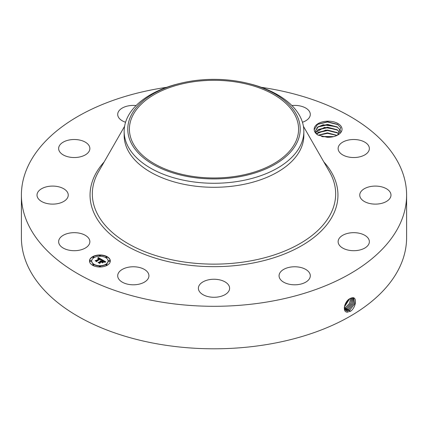 <?xml version="1.0" encoding="UTF-8"?>
<svg xmlns="http://www.w3.org/2000/svg" width="428" height="428" viewBox="0 0 428 428"><rect width="100%" height="100%" fill="white"/><g stroke="black" fill="none" stroke-linecap="round" stroke-linejoin="round"><path stroke-width="0.64" d="M261.331 87.317A192.6 111.194 180 0 1 406.6 195.104A192.6 111.194 180 0 1 268.222 301.804A192.6 111.194 180 0 1 21.4 195.104A192.6 111.194 180 0 1 159.778 88.403A192.6 111.194 180 0 1 166.669 87.317M406.6 195.104L406.6 237.604A192.6 111.194 180 0 1 268.222 344.305A192.6 111.194 180 0 1 21.4 237.604L21.4 195.104M350.2 298.476L350.19 298.482C344.684 300.761 341.785 312.13 347.317 312.14L350.634 311.193C356.043 307.384 357.187 297.358 352.693 297.685L350.2 298.476M341.48 126.961A13.937 8.046 180 0 1 337.96 134.916A13.937 8.046 180 0 1 327.174 137.254L317.983 135.071C315.596 133.552 314.334 131.781 314.195 129.759A13.937 8.046 180 0 1 325.665 121.301A13.937 8.046 180 0 1 341.48 126.961M59.267 244.222A15.617 9.015 180 0 1 58.636 241.686A15.617 9.015 180 0 1 72.032 232.762A15.617 9.015 180 0 1 89.238 239.145A15.617 9.015 180 0 1 89.869 241.686A15.617 9.015 180 0 1 76.473 250.61A15.617 9.015 180 0 1 59.267 244.222M67.806 197.228A15.617 9.015 180 0 1 50.777 204.054A15.617 9.015 180 0 1 37.017 195.104A15.617 9.015 180 0 1 37.455 192.975A15.617 9.015 180 0 1 54.49 186.153A15.617 9.015 180 0 1 68.25 195.104A15.617 9.015 180 0 1 67.806 197.228M85.552 154.743A15.617 9.015 180 0 1 68.448 156.889A15.617 9.015 180 0 1 58.636 148.521A15.617 9.015 180 0 1 62.953 142.299A15.617 9.015 180 0 1 80.057 140.149A15.617 9.015 180 0 1 89.869 148.521A15.617 9.015 180 0 1 85.552 154.743M125.564 122.248A15.617 9.015 180 0 1 117.7 114.42A15.617 9.015 180 0 1 128.919 105.769A15.617 9.015 180 0 1 136.115 105.55M291.885 105.55A15.617 9.015 180 0 1 305.464 107.893A15.617 9.015 180 0 1 310.3 114.42A15.617 9.015 180 0 1 302.435 122.248M338.762 151.057A15.617 9.015 180 0 1 338.131 148.521A15.617 9.015 180 0 1 351.527 139.598A15.617 9.015 180 0 1 368.733 145.98A15.617 9.015 180 0 1 369.364 148.521A15.617 9.015 180 0 1 355.968 157.445A15.617 9.015 180 0 1 338.762 151.057M360.194 192.975A15.617 9.015 180 0 1 377.223 186.153A15.617 9.015 180 0 1 390.983 195.104A15.617 9.015 180 0 1 390.545 197.228A15.617 9.015 180 0 1 373.51 204.054A15.617 9.015 180 0 1 359.75 195.104A15.617 9.015 180 0 1 360.194 192.975M342.448 235.464A15.617 9.015 180 0 1 359.552 233.314A15.617 9.015 180 0 1 369.364 241.686A15.617 9.015 180 0 1 365.047 247.908A15.617 9.015 180 0 1 347.943 250.054A15.617 9.015 180 0 1 338.131 241.686A15.617 9.015 180 0 1 342.448 235.464M290.286 267.136A15.617 9.015 180 0 1 310.3 275.787A15.617 9.015 180 0 1 299.081 284.438A15.617 9.015 180 0 1 279.067 275.787A15.617 9.015 180 0 1 290.286 267.136M217.686 279.505A15.617 9.015 180 0 1 229.617 288.269A15.617 9.015 180 0 1 210.314 297.027A15.617 9.015 180 0 1 198.383 288.269A15.617 9.015 180 0 1 217.686 279.505M144.097 269.26A15.617 9.015 180 0 1 148.933 275.787A15.617 9.015 180 0 1 139.464 284.074A15.617 9.015 180 0 1 122.536 282.309A15.617 9.015 180 0 1 117.7 275.787A15.617 9.015 180 0 1 127.169 267.5A15.617 9.015 180 0 1 144.097 269.26M92.534 256.73A10.411 6.008 180 0 1 103.881 255.425A10.411 6.008 180 0 1 110.306 260.978A10.411 6.008 180 0 1 107.257 265.232A10.411 6.008 180 0 1 95.909 266.532A10.411 6.008 180 0 1 89.484 260.978A10.411 6.008 180 0 1 92.534 256.73M344.273 307.62L345.797 310.45L347.113 310.867L349.687 310.214L354.721 303.773L353.689 298.016L352.629 297.744L351.035 298.07M237.813 175.999A84.589 48.835 180 0 1 129.411 129.138A84.589 48.835 180 0 1 190.187 82.278A84.589 48.835 180 0 1 298.589 129.138A84.589 48.835 180 0 1 237.813 175.999M337.569 135.13L340.725 127.731L337.531 124.355L327.575 121.782L317.576 124.302L314.195 129.759M110.306 261.107A10.411 6.008 0 0 0 103.779 255.66A10.411 6.008 0 0 0 92.534 256.987A10.411 6.008 0 0 0 89.489 261.107M345.787 310.439L347.087 310.851L349.665 310.198L354.689 303.768L353.678 298.011M296.738 143.155A86.226 49.782 0 0 0 247.486 83.262A86.226 49.782 0 0 0 180.514 83.262A86.226 49.782 0 0 0 131.262 115.121A86.226 49.782 0 0 0 189.722 176.908A86.226 49.782 0 0 0 296.738 143.155M317.624 134.836L315.928 132.91L315.415 130.979L317.523 127.202L323.135 124.767L337.029 126.832L340.281 130.203L340.747 131.749M303.848 131.407L303.848 135.425A89.848 51.874 180 0 1 239.295 185.196A89.848 51.874 180 0 1 124.152 135.425L124.152 131.407A89.848 51.874 0 0 0 239.295 181.178A89.848 51.874 180 0 0 300.21 146.012A89.848 51.874 0 0 0 303.848 131.407A89.848 51.874 0 0 0 248.893 83.604L247.486 83.262M91.699 261.107A8.202 4.735 0 0 0 91.694 261.235A8.202 4.735 0 0 0 96.755 265.611A8.202 4.735 0 0 0 105.695 264.584A8.202 4.735 0 0 0 108.097 261.235A8.202 4.735 0 0 0 108.097 261.107M105.887 257.308A0.631 0.364 0 0 0 107.07 257.308M105.887 264.905A0.631 0.364 0 0 0 107.07 264.905M108.61 261.107A0.631 0.364 0 0 0 109.793 261.107M92.726 264.905A0.631 0.364 0 0 0 93.909 264.905M99.307 266.484A0.631 0.364 0 0 0 100.489 266.484M92.726 257.308A0.631 0.364 0 0 0 93.909 257.308M99.307 255.735A0.631 0.364 0 0 0 100.489 255.735M89.998 261.107A0.631 0.364 0 0 0 91.18 261.107M348.638 309.572L353.464 303.661L353.111 297.802L353.437 303.661L348.611 309.556L345.31 310.054L346.075 310.22L348.638 309.572L349.125 310.819M124.152 131.407A89.848 51.874 0 0 1 127.79 116.801A89.848 51.874 180 0 1 179.107 83.604L180.514 83.262M337.162 126.95L327.597 124.388L318.346 126.645L315.415 130.995M337.125 126.929L340.281 130.24L340.747 131.76M105.695 264.327A8.202 4.735 180 0 1 96.755 265.355A8.202 4.735 180 0 1 91.694 260.978A8.202 4.735 180 0 1 94.096 257.629A8.202 4.735 180 0 1 103.036 256.607A8.202 4.735 180 0 1 108.097 260.978A8.202 4.735 180 0 1 105.695 264.327M106.925 257.437A0.631 0.364 180 0 1 106.032 256.923A0.631 0.364 180 0 1 106.925 257.437M106.925 265.039A0.631 0.364 180 0 1 106.032 264.52A0.631 0.364 180 0 1 106.925 265.039M109.648 261.24A0.631 0.364 180 0 1 108.755 260.722A0.631 0.364 180 0 1 109.648 261.24M93.759 265.039A0.631 0.364 180 0 1 92.871 264.52A0.631 0.364 180 0 1 93.759 265.039M100.345 266.612A0.631 0.364 180 0 1 99.451 266.098A0.631 0.364 180 0 1 100.345 266.612M92.871 256.923A0.631 0.364 180 0 1 93.759 257.437A0.631 0.364 180 0 1 92.871 256.923M99.451 255.35A0.631 0.364 180 0 1 100.345 255.864A0.631 0.364 180 0 1 99.451 255.35M90.142 260.722A0.631 0.364 180 0 1 91.036 261.24A0.631 0.364 180 0 1 90.142 260.722M102.099 259.71L100.66 260.005L100.89 259.464L100.216 258.956L96.691 260.946L96.717 261.369L95.246 260.518L96.075 260.561L99.275 258.715L97.9 258.432L99.515 258.576L98.526 258.137L97.686 258.346L98.215 257.506L102.099 259.71M102.099 259.946L100.639 260.154L102.099 259.946M100.741 259.737L100.173 259.234L96.937 261.101L96.846 261.743L95.198 260.796L96.755 261.594L96.814 261.059L100.168 259.127L100.741 259.737M102.399 259.882L105.737 261.808L104.245 262.059L104.341 261.412L103.207 260.657L101.704 261.524L103.228 260.871L104.266 261.776L103.218 260.968L101.976 261.685L103.523 261.952L102.174 262.728L102.169 262.107L101.431 261.685L99.81 262.621L99.804 263.097L98.226 262.187L99.168 262.246L100.548 261.449L99.933 261.23L100.789 261.31L99.965 261.053L101.056 261.155L102.415 260.374L102.399 259.882M105.786 262.064L104.197 262.23L105.786 262.064M103.646 262.15L102.255 262.953L103.646 262.15M102.099 262.38L101.436 262L100.061 262.792L99.927 263.525L98.066 262.45L99.831 263.37L99.943 262.771L101.447 261.904L102.099 262.38M315.687 132.396L324.461 127.373L337.029 129.663L340.281 133.038M337.162 129.786L327.597 127.218L318.346 129.481L315.693 132.412M337.125 129.764L340.281 133.076M101.752 259.769L98.215 257.758L97.916 258.245M99.515 258.576L99.275 258.87M99.275 258.715L95.733 260.802M96.701 261.358L96.691 260.946M100.906 259.539L100.864 259.946M96.915 261.257L96.771 261.706M105.352 261.845L102.404 260.144M102.415 260.374L100.773 261.299M100.789 261.31L100.548 261.61M100.548 261.449L98.724 262.471M103.068 262.214L102.463 262.22L101.976 261.685M101.976 261.85L101.704 261.524M100.029 262.974L99.858 263.488M347.584 308.925L344.915 309.556L347.557 308.909L352.148 303.564L352.426 297.744L352.18 303.564L347.584 308.925L348.071 310.172M316.549 133.814L325.852 130.064L337.029 132.498L338.997 134.066M338.981 134.082L337.125 132.6L327.597 130.053L318.346 132.316L316.565 133.83M344.577 308.893L346.509 308.267L350.821 303.489L351.661 297.861M344.583 308.914L346.536 308.278L350.853 303.495L351.677 297.856M318.218 135.195L327.425 132.851L337.093 135.376M337.061 135.392L327.548 132.889L318.25 135.211M344.347 308.085L345.455 307.62L349.441 303.457L350.767 298.188M344.347 308.106L345.482 307.636L349.473 303.457L350.789 298.177M333.594 136.623L321.615 136.489M333.53 136.639L321.674 136.505M344.337 307.01L349.687 298.765M344.331 307.042L349.713 298.749M344.69 305.448L348.333 299.793M344.706 305.399L348.296 299.83M322.423 136.687L332.802 136.799M318.325 135.248L327.5 133.349L336.97 135.435M317.79 132.696L327.618 130.513L337.724 133.001M317.79 129.861L327.618 127.683L337.724 130.171M317.79 127.03L327.618 124.848L337.724 127.335M317.362 124.441L327.468 122.012L337.96 124.639M323.846 161.95A123.949 71.562 180 0 1 248.898 263.771A123.949 71.562 180 0 1 118.187 240.504A123.949 71.562 180 0 1 104.154 161.95M349.687 310.214L350.174 311.466M303.409 126.297L329.507 171.821A121.67 70.246 180 0 1 248.256 261.294A121.67 70.246 180 0 1 126.506 242.703A121.67 70.246 180 0 1 98.493 171.821L124.591 126.297M347.113 310.867L347.199 312.231M346.075 310.22L346.102 310.61M346.536 308.278L347.022 309.53M345.482 307.636L345.968 308.882M344.428 306.988L344.92 308.24"/></g></svg>
